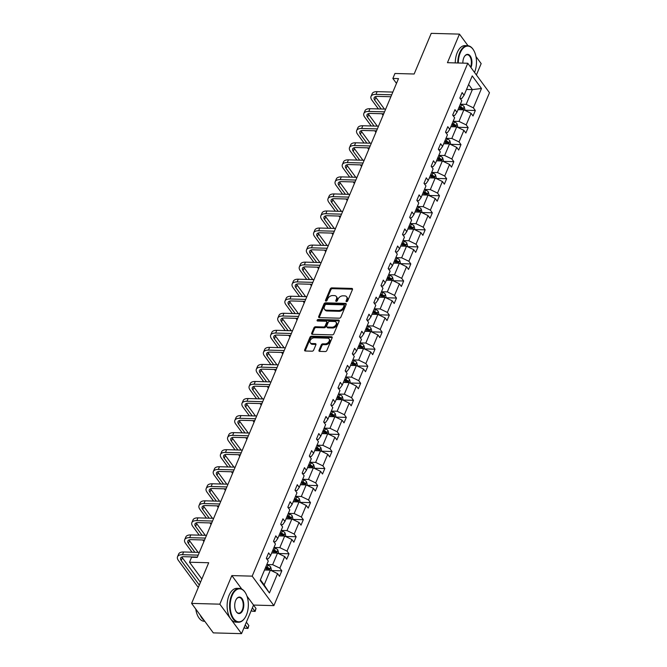 <?xml version="1.0" encoding="UTF-8"?>
<svg xmlns="http://www.w3.org/2000/svg" width="667" height="667" viewBox="0 0 667 667"><rect width="100%" height="100%" fill="white"/><g stroke="black" fill="none" stroke-linecap="round" stroke-linejoin="round"><path stroke-width="1" d="M346.582 301.651A0.925 0.634 -36.4 0 0 347.674 300.917L352.468 289.52A1.326 0.909 -36.4 0 0 352.426 288.703A1.326 0.909 -36.4 0 0 351.809 288.419L331.858 287.877A1.326 0.909 -36.4 0 0 330.298 288.919L325.504 300.317A0.925 0.634 -36.4 0 0 327.055 300.358L327.68 298.883A4.252 2.901 -36.4 0 1 332.666 295.548L334.334 295.589A4.252 2.901 -36.4 0 1 336.31 296.507A4.252 2.901 -36.4 0 1 336.435 299.116L335.809 300.592A0.925 0.634 -36.4 0 0 337.369 300.634L337.986 299.158A4.252 2.901 -36.4 0 1 342.971 295.823L344.639 295.873A4.252 2.901 -36.4 0 1 346.615 296.782A4.252 2.901 -36.4 0 1 346.74 299.4L346.123 300.875A0.925 0.634 -36.4 0 0 346.582 301.651M468.009 45.723L459.463 34.117L431.232 33.35L414.149 74.004L394.947 73.487L392.855 78.456L396.49 83.392M476.396 74.954L481.165 63.598L475.955 56.52M241.762 589.053L231.849 575.588L219.835 604.169L241.537 633.65L213.315 632.883L191.604 603.402L208.696 562.748L189.503 562.223L201.859 579.014M219.835 604.169L191.604 603.402M319.018 350.292A1.326 0.909 -36.4 0 0 319.051 351.109A1.326 0.909 -36.4 0 0 319.668 351.392L325.271 351.551A1.326 0.909 -36.4 0 0 326.83 350.508L332.149 337.844A1.326 0.909 -36.4 0 0 332.108 337.027A1.326 0.909 -36.4 0 0 331.491 336.743L311.539 336.201A1.326 0.909 -36.4 0 0 309.98 337.244L304.661 349.9A1.326 0.909 -36.4 0 0 304.702 350.717A1.326 0.909 -36.4 0 0 305.319 351L312.081 351.192A1.326 0.909 -36.4 0 0 313.64 350.142L315.916 344.731A1.326 0.909 -36.4 0 0 315.875 343.914A1.326 0.909 -36.4 0 0 315.258 343.622L311.906 343.53A3.552 2.426 -36.4 0 1 310.255 342.771A3.552 2.426 -36.4 0 1 310.764 339.578A3.552 2.426 -36.4 0 1 314.315 337.794L327.455 338.152A3.552 2.426 -36.4 0 1 329.106 338.919A3.552 2.426 -36.4 0 1 328.598 342.104A3.552 2.426 -36.4 0 1 325.037 343.889L322.853 343.83A1.326 0.909 -36.4 0 0 321.294 344.872L319.018 350.292L319.601 351.092A1.326 0.909 -36.4 0 0 319.518 351.384M189.503 562.223L191.596 557.253L197.24 557.404L398.507 78.606L392.855 78.456M231.849 575.588L252.176 576.146L467.775 63.248L489.478 92.73L273.879 605.628L252.176 576.146M459.463 34.117L447.449 62.698L467.775 63.248M339.295 318.184A1.326 0.909 -36.4 0 0 340.854 317.142L346.173 304.486A1.326 0.909 -36.4 0 0 346.131 303.668A1.326 0.909 -36.4 0 0 345.514 303.385L325.563 302.835A1.326 0.909 -36.4 0 0 324.004 303.877L318.684 316.542A1.326 0.909 -36.4 0 0 318.726 317.359A1.326 0.909 -36.4 0 0 319.343 317.642L339.295 318.184M339.161 321.169L333.842 333.825A1.326 0.909 -36.4 0 1 332.283 334.867L312.331 334.325A1.326 0.909 -36.4 0 1 311.714 334.034A1.326 0.909 -36.4 0 1 311.672 333.217L313.949 327.805A1.326 0.909 -36.4 0 1 315.508 326.763L323.603 326.98A1.326 0.909 -36.4 0 0 325.163 325.938L326.672 322.344A1.326 0.909 -36.4 0 0 326.63 321.527A1.326 0.909 -36.4 0 0 326.013 321.244L317.592 321.01A0.925 0.634 -36.4 0 1 318.217 319.51L338.502 320.06A1.326 0.909 -36.4 0 1 339.119 320.343A1.326 0.909 -36.4 0 1 339.161 321.169M260.163 580.382L268.292 561.039L266.325 558.371L268.626 552.901L270.594 555.569L275.463 543.989L273.495 541.321L275.796 535.851L277.755 538.527L282.625 526.938L280.665 524.27L282.958 518.809L284.926 521.477L289.795 509.888L287.827 507.22L290.128 501.759L292.088 504.427L296.965 492.838L294.997 490.17L297.29 484.709L299.258 487.377L304.127 475.796L302.159 473.12L304.46 467.659L306.428 470.327L311.297 458.746L309.33 456.078L311.622 450.609L313.59 453.277L318.459 441.696L316.5 439.028L318.793 433.558L320.76 436.226L325.629 424.646L323.662 421.978L325.963 416.508L327.922 419.184L332.791 407.595L330.832 404.927L333.125 399.466L335.092 402.134L339.962 390.545L337.994 387.877L340.295 382.416L342.263 385.084L347.132 373.495L345.164 370.827L347.457 365.366L349.425 368.034L354.294 356.445L352.326 353.777L354.627 348.316L356.595 350.984L361.464 339.403L359.496 336.727L361.797 331.266L363.757 333.934L368.626 322.353L366.667 319.685L368.959 314.215L370.927 316.883L375.796 305.303L373.828 302.635L376.13 297.165L378.089 299.833L382.958 288.252L380.999 285.584L383.292 280.115L385.259 282.791L390.128 271.202L388.161 268.534L390.462 263.073L392.429 265.741L397.299 254.152L395.331 251.484L397.624 246.023L399.591 248.691L404.46 237.102L402.501 234.434L404.794 228.973L406.762 231.641L411.631 220.06L409.663 217.384L411.964 211.923L413.924 214.591L418.793 203.01L416.833 200.342L419.126 194.872L421.094 197.54L425.963 185.96L423.995 183.292L426.296 177.822L428.256 180.49L433.133 168.909L431.165 166.241L433.458 160.772L435.426 163.448L440.295 151.859L438.327 149.191L440.629 143.73L442.596 146.398L447.465 134.809L445.498 132.141L447.799 126.68L449.758 129.348L454.627 117.759L452.668 115.091L454.961 109.63L456.928 112.298L461.797 100.709L459.83 98.041L462.131 92.58L464.09 95.248L472.228 75.905L481.491 88.494L473.362 107.837L475.329 110.505L473.028 115.975L471.069 113.298L466.191 124.887L468.159 127.555L465.866 133.016L463.898 130.348L459.029 141.938L460.997 144.606L458.696 150.067L456.728 147.399L451.859 158.988L453.827 161.656L451.526 167.117L449.566 164.449L444.697 176.03L446.657 178.706L444.364 184.167L442.396 181.499L437.527 193.08L439.495 195.748L437.193 201.217L435.234 198.549L430.365 210.13L432.324 212.798L430.032 218.267L428.064 215.599L423.195 227.18L425.162 229.848L422.861 235.318L420.894 232.641L416.025 244.23L417.992 246.898L415.699 252.359L413.732 249.691L408.863 261.281L410.822 263.949L408.529 269.41L406.562 266.742L401.692 278.331L403.66 280.999L401.359 286.46L399.4 283.792L394.53 295.381L396.49 298.049L394.197 303.51L392.229 300.842L387.36 312.423L389.328 315.099L387.027 320.56L385.067 317.892L380.19 329.473L382.158 332.141L379.865 337.61L377.897 334.942L373.028 346.523L374.996 349.191L372.695 354.661L370.727 351.993L365.858 363.573L367.825 366.241L365.524 371.711L363.565 369.034L358.696 380.624L360.655 383.292L358.362 388.753L356.395 386.085L351.526 397.674L353.493 400.342L351.192 405.803L349.233 403.135L344.364 414.724L346.323 417.392L344.03 422.853L342.063 420.185L337.194 431.766L339.161 434.442L336.86 439.903L334.892 437.235L330.023 448.816L331.991 451.484L329.698 456.953L327.73 454.285L322.861 465.866L324.821 468.534L322.528 474.004L320.56 471.336L315.691 482.916L317.659 485.584L315.358 491.054L313.398 488.377L308.529 499.967L310.488 502.635L308.196 508.096L306.228 505.428L301.359 517.017L303.327 519.685L301.025 525.146L299.066 522.478L294.189 534.067L296.156 536.735L293.864 542.196L291.896 539.528L287.027 551.117L288.994 553.785L286.693 559.246L284.726 556.578L279.857 568.159L281.824 570.835L279.523 576.296L277.564 573.628L269.426 592.971L260.163 580.382M271.694 552.943L277.522 553.101L272.653 564.691L266.825 564.532M272.653 564.691L279.857 568.159M277.522 553.101L284.726 556.578M266.608 558.746L268.309 558.788L270.594 555.569M278.864 535.893L284.692 536.051L279.823 547.64L273.995 547.482M279.823 547.64L287.027 551.117M284.692 536.051L291.896 539.528M273.77 541.696L275.479 541.737L277.755 538.527M286.026 518.843L291.854 519.001L286.985 530.59L281.157 530.432M286.985 530.59L294.189 534.067M291.854 519.001L299.066 522.478M280.94 524.646L282.65 524.696L284.926 521.477M293.197 501.792L299.024 501.951L294.155 513.54L288.327 513.382M294.155 513.54L301.359 517.017M299.024 501.951L306.228 505.428M288.102 507.595L289.812 507.645L292.088 504.427M300.367 484.751L306.186 484.909L301.317 496.49L295.498 496.331M301.317 496.49L308.529 499.967M306.186 484.909L313.398 488.377M295.273 490.545L296.982 490.595L299.258 487.377M307.529 467.7L313.357 467.859L308.488 479.44L302.66 479.281M308.488 479.44L315.691 482.916M313.357 467.859L320.56 471.336M302.443 473.495L304.144 473.545L306.428 470.327M314.699 450.65L320.527 450.809L315.649 462.389L309.83 462.231M315.649 462.389L322.861 465.866M320.527 450.809L327.73 454.285M309.605 456.453L311.314 456.495L313.59 453.277M321.861 433.6L327.689 433.758L322.82 445.339L316.992 445.181M322.82 445.339L330.023 448.816M327.689 433.758L334.892 437.235M316.775 439.403L318.476 439.445L320.76 436.226M329.031 416.55L334.859 416.708L329.99 428.297L324.162 428.139M329.99 428.297L337.194 431.766M334.859 416.708L342.063 420.185M323.937 422.353L325.646 422.394L327.922 419.184M336.201 399.5L342.021 399.658L337.152 411.247L331.324 411.089M337.152 411.247L344.364 414.724M342.021 399.658L349.233 403.135M331.107 405.303L332.816 405.353L335.092 402.134M343.363 382.449L349.191 382.608L344.322 394.197L338.494 394.039M344.322 394.197L351.526 397.674M349.191 382.608L356.395 386.085M338.269 388.252L339.978 388.302L342.263 385.084M350.534 365.408L356.353 365.566L351.484 377.147L345.664 376.988M351.484 377.147L358.696 380.624M356.353 365.566L363.565 369.034M345.439 371.202L347.148 371.252L349.425 368.034M357.695 348.357L363.523 348.516L358.654 360.097L352.826 359.938M358.654 360.097L365.858 363.573M363.523 348.516L370.727 351.993M352.61 354.152L354.31 354.202L356.595 350.984M364.866 331.307L370.694 331.466L365.824 343.046L359.997 342.888M365.824 343.046L373.028 346.523M370.694 331.466L377.897 334.942M359.771 337.11L361.481 337.152L363.757 333.934M372.028 314.257L377.856 314.415L372.986 325.996L367.158 325.838M372.986 325.996L380.19 329.473M377.856 314.415L385.067 317.892M366.942 320.06L368.651 320.102L370.927 316.883M379.198 297.207L385.026 297.365L380.157 308.954L374.329 308.796M380.157 308.954L387.36 312.423M385.026 297.365L392.229 300.842M374.104 303.01L375.813 303.051L378.089 299.833M386.368 280.157L392.188 280.315L387.319 291.904L381.499 291.746M387.319 291.904L394.53 295.381M392.188 280.315L399.4 283.792M381.274 285.96L382.983 286.001L385.259 282.791M393.53 263.106L399.358 263.265L394.489 274.854L388.661 274.696M394.489 274.854L401.692 278.331M399.358 263.265L406.562 266.742M388.444 268.909L390.145 268.959L392.429 265.741M400.7 246.056L406.528 246.215L401.651 257.804L395.831 257.645M401.651 257.804L408.863 261.281M406.528 246.215L413.732 249.691M395.606 251.859L397.315 251.909L399.591 248.691M407.862 229.014L413.69 229.173L408.821 240.754L402.993 240.595M408.821 240.754L416.025 244.23M413.69 229.173L420.894 232.641M402.776 234.809L404.477 234.859L406.762 231.641M415.032 211.964L420.86 212.123L415.991 223.703L410.163 223.545M415.991 223.703L423.195 227.18M420.86 212.123L428.064 215.599M409.938 217.759L411.647 217.809L413.924 214.591M422.203 194.914L428.022 195.072L423.153 206.653L417.325 206.495M423.153 206.653L430.365 210.13M428.022 195.072L435.234 198.549M417.108 200.717L418.818 200.759L421.094 197.54M429.365 177.864L435.192 178.022L430.323 189.603L424.495 189.445M430.323 189.603L437.527 193.08M435.192 178.022L442.396 181.499M424.27 183.667L425.98 183.708L428.256 180.49M436.535 160.814L442.354 160.972L437.485 172.561L431.666 172.403M437.485 172.561L444.697 176.03M442.354 160.972L449.566 164.449M431.441 166.617L433.15 166.658L435.426 163.448M443.697 143.764L449.525 143.922L444.656 155.511L438.828 155.353M444.656 155.511L451.859 158.988M449.525 143.922L456.728 147.399M438.611 149.566L440.312 149.616L442.596 146.398M450.867 126.713L456.695 126.872L451.826 138.461L445.998 138.302M451.826 138.461L459.029 141.938M456.695 126.872L463.898 130.348M445.773 132.516L447.482 132.566L449.758 129.348M458.029 109.671L463.857 109.83L458.988 121.411L453.16 121.252M458.988 121.411L466.191 124.887M463.857 109.83L471.069 113.298M452.943 115.466L454.652 115.516L456.928 112.298M466.533 89.453L472.361 89.611L466.158 104.36L460.33 104.202M466.158 104.36L473.362 107.837M481.491 88.494L472.361 89.611L468.609 84.509M241.537 633.65L253.552 605.069L273.879 605.628M260.405 579.806L264.157 584.909L270.352 570.152L264.532 569.993M460.105 98.416L461.814 98.466L464.09 95.248M270.352 570.152L277.564 573.628M269.426 592.971L264.157 584.909M464.666 110.213L475.329 110.505M457.504 127.264L468.159 127.555M450.333 144.314L460.997 144.606M443.163 161.364L453.827 161.656M436.001 178.414L446.657 178.706M428.831 195.464L439.495 195.748M421.669 212.515L432.324 212.798M414.499 229.556L425.162 229.848M407.337 246.607L417.992 246.898M400.167 263.657L410.822 263.949M392.996 280.707L403.66 280.999M385.834 297.757L396.49 298.049M378.664 314.807L389.328 315.099M371.502 331.858L382.158 332.141M364.332 348.899L374.996 349.191M357.162 365.95L367.825 366.241M350 383L360.655 383.292M342.83 400.05L353.493 400.342M335.668 417.1L346.323 417.392M328.498 434.15L339.161 434.442M321.336 451.2L331.991 451.484M314.165 468.251L324.821 468.534M306.995 485.293L317.659 485.584M299.833 502.343L310.488 502.635M292.663 519.393L303.327 519.685M285.501 536.443L296.156 536.735M278.331 553.493L288.994 553.785M271.161 570.543L281.824 570.835M253.552 605.069L246.973 596.131M346.723 301.642L347.332 300.2A4.252 2.901 -36.4 0 0 347.207 297.582L346.615 296.782M336.31 296.507L336.893 297.299A4.252 2.901 -36.4 0 1 337.018 299.917L336.41 301.359M352.543 289.228A1.326 0.909 -36.4 0 0 352.393 289.211L332.441 288.669A1.326 0.909 -36.4 0 0 330.882 289.711L326.105 301.075M346.256 304.194A1.326 0.909 -36.4 0 0 346.106 304.177L326.155 303.635A1.326 0.909 -36.4 0 0 324.596 304.677L319.268 317.334A1.326 0.909 -36.4 0 0 319.193 317.625M344.122 305.619A0.925 0.634 -36.4 0 0 343.663 304.852L326.155 304.377A0.925 0.634 -36.4 0 0 325.062 305.102L324.412 306.662A4.252 2.901 -36.4 0 0 324.529 309.271A4.252 2.901 -36.4 0 0 326.513 310.188L338.486 310.514A4.252 2.901 -36.4 0 0 343.472 307.179L344.122 305.619L344.714 306.42A0.925 0.634 -36.4 0 0 344.689 305.845L344.097 305.052M324.529 309.271L325.121 310.072A4.252 2.901 -36.4 0 0 327.097 310.98L326.513 310.188M344.714 306.42L344.055 307.971A4.252 2.901 -36.4 0 1 339.069 311.314L327.097 310.98M326.63 321.527L327.222 322.319A1.326 0.909 -36.4 0 1 327.255 323.145L325.746 326.738A1.326 0.909 -36.4 0 1 324.187 327.78L316.1 327.555A1.326 0.909 -36.4 0 0 314.541 328.598L312.256 334.017A1.326 0.909 -36.4 0 0 312.181 334.309M339.245 320.877A1.326 0.909 -36.4 0 0 339.094 320.86L318.809 320.31A0.925 0.634 -36.4 0 0 317.725 321.019M331.999 327.205A3.552 2.426 -36.4 0 0 335.551 325.421A3.552 2.426 -36.4 0 0 336.06 322.236A3.552 2.426 -36.4 0 0 334.409 321.469L329.781 321.344A1.326 0.909 -36.4 0 0 328.222 322.386L326.713 325.98A1.326 0.909 -36.4 0 0 326.755 326.797A1.326 0.909 -36.4 0 0 327.372 327.08L331.999 327.205L332.583 328.006A3.552 2.426 -36.4 0 0 336.143 326.221A3.552 2.426 -36.4 0 0 336.652 323.028L336.06 322.236M326.755 326.797L327.339 327.597A1.326 0.909 -36.4 0 0 327.956 327.881L327.372 327.08M332.583 328.006L327.956 327.881M329.106 338.919L329.69 339.711A3.552 2.426 -36.4 0 1 329.181 342.905A3.552 2.426 -36.4 0 1 325.629 344.689L323.437 344.631A1.326 0.909 -36.4 0 0 321.878 345.673L319.601 351.092M310.255 342.771L310.839 343.563A3.552 2.426 -36.4 0 0 312.49 344.33L311.906 343.53M316 344.439A1.326 0.909 -36.4 0 0 315.841 344.422L312.49 344.33M332.233 337.552A1.326 0.909 -36.4 0 0 332.083 337.544L312.131 336.993A1.326 0.909 -36.4 0 0 310.572 338.036L305.244 350.7A1.326 0.909 -36.4 0 0 305.169 350.992M464.54 110.155L464.882 109.338L464.165 106.653A3.585 1.726 -157.2 0 0 461.547 104.886L460.238 104.411M458.821 107.796L460.122 108.279A3.585 1.726 22.8 0 1 462.164 109.438L462.715 108.129A3.585 1.726 -157.2 0 0 460.672 106.962L459.371 106.487M459.038 107.27L460.505 107.812A1.826 0.884 22.8 0 1 461.089 108.079L462.715 108.129M378.389 108.929L371.911 100.125A10.147 4.886 22.8 0 1 371.019 96.423L372.169 93.688A10.147 4.886 22.8 0 1 377.122 91.646L392.846 92.071M371.019 96.423A10.147 4.886 22.8 0 1 375.98 94.38L391.696 94.806M390.887 96.74L377.447 96.373A6.762 3.26 -157.2 0 0 374.137 97.732A6.762 3.26 -157.2 0 0 374.729 100.2L381.207 109.004M375.396 96.657A6.762 3.26 -157.2 0 0 375.88 97.465L384.434 109.088M383.083 115.299L381.933 113.74M474.512 72.403A16.508 9.08 91.6 0 0 474.554 72.319A16.508 9.08 91.6 0 0 473.72 50.35A16.508 9.08 91.6 0 0 460.238 52.876A16.508 9.08 91.6 0 0 458.304 62.99M457.745 62.981A16.908 9.305 -88.4 0 1 459.721 52.626A16.908 9.305 -88.4 0 1 467.517 45.681A16.908 9.305 -88.4 0 1 473.537 50.042A16.908 9.305 -88.4 0 1 473.628 50.2M462.856 63.115A8.254 4.544 -88.4 0 1 463.815 57.737A8.254 4.544 -88.4 0 1 464.574 56.311A8.254 4.544 -88.4 0 1 470.602 56.553A8.254 4.544 -88.4 0 1 470.977 67.459A8.254 4.544 -88.4 0 1 470.935 67.542M455.261 62.906A16.908 9.305 -88.4 0 1 457.245 52.56A16.908 9.305 -88.4 0 1 465.032 45.614L467.517 45.681M470.543 67.008A7.846 4.319 91.6 0 0 470.96 58.971A7.846 4.319 91.6 0 0 467.275 54.744A7.846 4.319 91.6 0 0 464.474 56.462M246.415 615.049A16.508 9.08 91.6 0 0 245.573 593.08A16.508 9.08 91.6 0 0 232.099 595.606A16.508 9.08 91.6 0 0 232.841 617.417A16.508 9.08 91.6 0 0 244.897 617.9A16.508 9.08 91.6 0 0 246.415 615.049M244.797 618.042A16.908 9.305 -88.4 0 1 244.697 618.201A16.908 9.305 -88.4 0 1 238.452 622.219A16.908 9.305 -88.4 0 1 230.44 612.865A16.908 9.305 -88.4 0 1 231.582 595.356A16.908 9.305 -88.4 0 1 239.378 588.411A16.908 9.305 -88.4 0 1 245.389 592.771A16.908 9.305 -88.4 0 1 245.481 592.93M242.83 610.188A8.254 4.544 -88.4 0 1 236.093 611.447A8.254 4.544 -88.4 0 1 235.676 600.467A8.254 4.544 -88.4 0 1 236.435 599.041A8.254 4.544 -88.4 0 1 242.463 599.274A8.254 4.544 -88.4 0 1 242.83 610.188M236.001 611.289A7.846 4.319 91.6 0 0 238.703 613.156A7.846 4.319 91.6 0 0 242.321 609.938A7.846 4.319 91.6 0 0 242.846 601.809A7.846 4.319 91.6 0 0 239.128 597.474A7.846 4.319 91.6 0 0 236.335 599.191M238.452 622.219L235.968 622.153A16.908 9.305 -88.4 0 1 227.964 612.798A16.908 9.305 -88.4 0 1 229.098 595.289A16.908 9.305 -88.4 0 1 236.893 588.344L239.378 588.411M204.019 620.26A16.908 9.305 -88.4 0 1 200.175 615.032M204.786 621.302L204.352 621.294A16.908 9.305 -88.4 0 1 195.781 609.071M457.37 127.205L457.712 126.388L456.995 123.695A3.585 1.726 -157.2 0 0 454.377 121.936L453.076 121.461M451.651 124.846L452.951 125.321A3.585 1.726 22.8 0 1 454.994 126.488L455.544 125.171A3.585 1.726 -157.2 0 0 453.502 124.012L452.201 123.537M451.876 124.32L453.335 124.854A1.826 0.884 22.8 0 1 453.919 125.129L455.544 125.171M450.2 144.255L450.55 143.438L449.833 140.745A3.585 1.726 -157.2 0 0 447.215 138.986L445.906 138.511M444.48 141.896L445.789 142.371A3.585 1.726 22.8 0 1 447.832 143.538L448.382 142.221A3.585 1.726 -157.2 0 0 446.34 141.062L445.039 140.587M444.706 141.371L446.173 141.904A1.826 0.884 22.8 0 1 446.757 142.179L448.382 142.221M371.219 125.971L364.741 117.175A10.147 4.886 22.8 0 1 363.857 113.473L365.007 110.739A10.147 4.886 22.8 0 1 369.96 108.696L385.676 109.121M363.857 113.473A10.147 4.886 22.8 0 1 368.809 111.431L384.525 111.856M383.717 113.79L370.277 113.423A6.762 3.26 -157.2 0 0 366.975 114.782A6.762 3.26 -157.2 0 0 367.567 117.25L374.045 126.055M368.234 113.707A6.762 3.26 -157.2 0 0 368.709 114.516L377.272 126.138M375.913 132.349L374.762 130.79M364.057 143.021L357.57 134.225A10.147 4.886 22.8 0 1 356.687 130.524L357.837 127.789A10.147 4.886 22.8 0 1 362.79 125.746L378.514 126.171M356.687 130.524A10.147 4.886 22.8 0 1 361.647 128.481L377.364 128.906M376.547 130.832L363.106 130.474A6.762 3.26 -157.2 0 0 359.805 131.833A6.762 3.26 -157.2 0 0 360.397 134.3L366.875 143.097M361.064 130.749A6.762 3.26 -157.2 0 0 361.547 131.566L370.102 143.188M368.751 149.4L367.592 147.832M443.038 161.297L443.38 160.48L442.663 157.796A3.585 1.726 -157.2 0 0 440.045 156.036L438.744 155.561M437.319 158.946L438.619 159.421A3.585 1.726 22.8 0 1 440.662 160.58L441.212 159.271A3.585 1.726 -157.2 0 0 439.169 158.112L437.869 157.637M437.535 158.421L439.003 158.954A1.826 0.884 22.8 0 1 439.586 159.23L441.212 159.271M356.887 160.072L350.408 151.276A10.147 4.886 22.8 0 1 349.525 147.574L350.675 144.839A10.147 4.886 22.8 0 1 355.628 142.796L371.344 143.222M349.525 147.574A10.147 4.886 22.8 0 1 354.477 145.523L370.193 145.956M369.385 147.882L355.945 147.515A6.762 3.26 -157.2 0 0 352.643 148.883A6.762 3.26 -157.2 0 0 353.227 151.351L359.713 160.147M353.894 147.799A6.762 3.26 -157.2 0 0 354.377 148.616L362.931 160.238M361.581 166.45L360.43 164.882M435.868 178.347L436.21 177.53L435.501 174.846A3.585 1.726 -157.2 0 0 432.875 173.087L431.574 172.611M430.148 175.996L431.457 176.472A3.585 1.726 22.8 0 1 433.492 177.63L434.05 176.321A3.585 1.726 -157.2 0 0 432.008 175.163L430.699 174.687M430.373 175.471L431.841 176.005A1.826 0.884 22.8 0 1 432.424 176.28L434.05 176.321M349.716 177.122L343.238 168.317A10.147 4.886 22.8 0 1 342.354 164.616L343.505 161.889A10.147 4.886 22.8 0 1 348.457 159.847L364.174 160.272M342.354 164.616A10.147 4.886 22.8 0 1 347.307 162.573L363.031 163.006M362.214 164.932L348.774 164.566A6.762 3.26 -157.2 0 0 345.473 165.933A6.762 3.26 -157.2 0 0 346.065 168.401L352.543 177.197M346.732 164.849A6.762 3.26 -157.2 0 0 347.215 165.666L355.769 177.289M354.41 183.5L353.26 181.933M428.706 195.398L429.048 194.581L428.331 191.896A3.585 1.726 -157.2 0 0 425.713 190.137L424.412 189.653M422.986 193.046L424.287 193.522A3.585 1.726 22.8 0 1 426.33 194.681L426.88 193.372A3.585 1.726 -157.2 0 0 424.837 192.213L423.537 191.729M423.203 192.521L424.671 193.055A1.826 0.884 22.8 0 1 425.254 193.33L426.88 193.372M342.555 194.172L336.076 185.368A10.147 4.886 22.8 0 1 335.193 181.666L336.335 178.939A10.147 4.886 22.8 0 1 341.296 176.888L357.012 177.322M335.193 181.666A10.147 4.886 22.8 0 1 340.145 179.623L355.861 180.057M355.052 181.983L341.612 181.616A6.762 3.26 -157.2 0 0 338.311 182.983A6.762 3.26 -157.2 0 0 338.894 185.443L345.373 194.247M339.561 181.899A6.762 3.26 -157.2 0 0 340.045 182.716L348.599 194.339M347.249 200.55L346.098 198.983M421.536 212.448L421.877 211.631L421.169 208.946A3.585 1.726 -157.2 0 0 418.543 207.179L417.242 206.703M415.816 210.097L417.117 210.572A3.585 1.726 22.8 0 1 419.159 211.731L419.71 210.422A3.585 1.726 -157.2 0 0 417.675 209.255L416.366 208.779M416.041 209.563L417.5 210.105A1.826 0.884 22.8 0 1 418.092 210.372L419.71 210.422M335.384 211.222L328.906 202.418A10.147 4.886 22.8 0 1 328.022 198.716L329.173 195.99A10.147 4.886 22.8 0 1 334.125 193.939L349.841 194.372M328.022 198.716A10.147 4.886 22.8 0 1 332.975 196.673L348.691 197.099M347.882 199.033L334.442 198.666A6.762 3.26 -157.2 0 0 331.14 200.025A6.762 3.26 -157.2 0 0 331.732 202.493L338.211 211.297M332.399 198.949A6.762 3.26 -157.2 0 0 332.875 199.766L341.437 211.381M340.078 217.592L338.928 216.033M414.365 229.498L414.716 228.681L413.999 225.996A3.585 1.726 -157.2 0 0 411.381 224.229L410.072 223.753M408.654 227.139L409.955 227.622A3.585 1.726 22.8 0 1 411.998 228.781L412.548 227.472A3.585 1.726 -157.2 0 0 410.505 226.305L409.204 225.83M408.871 226.613L410.338 227.155A1.826 0.884 22.8 0 1 410.922 227.422L412.548 227.472M328.222 228.272L321.744 219.468A10.147 4.886 22.8 0 1 320.852 215.766L322.003 213.031A10.147 4.886 22.8 0 1 326.955 210.989L342.68 211.422M320.852 215.766A10.147 4.886 22.8 0 1 325.813 213.723L341.529 214.149M340.72 216.083L327.28 215.716A6.762 3.26 -157.2 0 0 323.97 217.075A6.762 3.26 -157.2 0 0 324.562 219.543L331.04 228.347M325.229 216A6.762 3.26 -157.2 0 0 325.713 216.817L334.267 228.431M332.916 234.642L331.766 233.083M407.203 246.548L407.545 245.731L406.828 243.046A3.585 1.726 -157.2 0 0 404.21 241.279L402.91 240.804M401.484 244.189L402.785 244.664A3.585 1.726 22.8 0 1 404.827 245.831L405.378 244.514A3.585 1.726 -157.2 0 0 403.335 243.355L402.034 242.88M401.709 243.663L403.168 244.197A1.826 0.884 22.8 0 1 403.752 244.472L405.378 244.514M321.052 245.314L314.574 236.518A10.147 4.886 22.8 0 1 313.69 232.816L314.841 230.082A10.147 4.886 22.8 0 1 319.793 228.039L335.509 228.464M313.69 232.816A10.147 4.886 22.8 0 1 318.643 230.774L334.359 231.199M333.55 233.133L320.11 232.766A6.762 3.26 -157.2 0 0 316.808 234.125A6.762 3.26 -157.2 0 0 317.4 236.593L323.879 245.398M318.059 233.05A6.762 3.26 -157.2 0 0 318.543 233.859L327.097 245.481M325.746 251.692L324.596 250.133M400.033 263.598L400.383 262.781L399.666 260.088A3.585 1.726 -157.2 0 0 397.04 258.329L395.739 257.854M394.314 261.239L395.623 261.714A3.585 1.726 22.8 0 1 397.665 262.881L398.216 261.564A3.585 1.726 -157.2 0 0 396.173 260.405L394.864 259.93M394.539 260.714L396.006 261.247A1.826 0.884 22.8 0 1 396.59 261.522L398.216 261.564M392.871 280.64L393.213 279.823L392.496 277.138A3.585 1.726 -157.2 0 0 389.878 275.379L388.578 274.904M387.152 278.289L388.452 278.764A3.585 1.726 22.8 0 1 390.495 279.923L391.045 278.614A3.585 1.726 -157.2 0 0 389.003 277.455L387.702 276.98M387.369 277.764L388.836 278.297A1.826 0.884 22.8 0 1 389.42 278.573L391.045 278.614M385.701 297.69L386.043 296.873L385.334 294.189A3.585 1.726 -157.2 0 0 382.708 292.429L381.407 291.954M379.982 295.339L381.291 295.815A3.585 1.726 22.8 0 1 383.325 296.973L383.884 295.664A3.585 1.726 -157.2 0 0 381.841 294.506L380.532 294.03M380.207 294.814L381.674 295.348A1.826 0.884 22.8 0 1 382.258 295.623L383.884 295.664M378.539 314.741L378.881 313.924L378.164 311.239A3.585 1.726 -157.2 0 0 375.546 309.48L374.237 308.996M372.82 312.389L374.12 312.865A3.585 1.726 22.8 0 1 376.163 314.024L376.713 312.715A3.585 1.726 -157.2 0 0 374.671 311.556L373.37 311.08M373.036 311.864L374.504 312.398A1.826 0.884 22.8 0 1 375.087 312.673L376.713 312.715M371.369 331.791L371.711 330.974L371.002 328.289A3.585 1.726 -157.2 0 0 368.376 326.522L367.075 326.046M365.649 329.44L366.95 329.915A3.585 1.726 22.8 0 1 368.993 331.074L369.543 329.765A3.585 1.726 -157.2 0 0 367.5 328.606L366.2 328.122M365.875 328.914L367.334 329.448A1.826 0.884 22.8 0 1 367.917 329.715L369.543 329.765M364.199 348.841L364.549 348.024L363.832 345.339A3.585 1.726 -157.2 0 0 361.214 343.572L359.905 343.096M358.479 346.49L359.788 346.965A3.585 1.726 22.8 0 1 361.831 348.124L362.381 346.815A3.585 1.726 -157.2 0 0 360.338 345.648L359.038 345.173M358.704 345.956L360.172 346.498A1.826 0.884 22.8 0 1 360.755 346.765L362.381 346.815M357.037 365.891L357.379 365.074L356.662 362.389A3.585 1.726 -157.2 0 0 354.044 360.622L352.743 360.147M351.317 363.532L352.618 364.015A3.585 1.726 22.8 0 1 354.661 365.174L355.211 363.865A3.585 1.726 -157.2 0 0 353.168 362.698L351.868 362.223M351.534 363.006L353.001 363.548A1.826 0.884 22.8 0 1 353.585 363.815L355.211 363.865M349.867 382.941L350.208 382.124L349.5 379.431A3.585 1.726 -157.2 0 0 346.873 377.672L345.573 377.197M344.147 380.582L345.456 381.057A3.585 1.726 22.8 0 1 347.49 382.224L348.049 380.907A3.585 1.726 -157.2 0 0 346.006 379.748L344.697 379.273M344.372 380.057L345.839 380.59A1.826 0.884 22.8 0 1 346.423 380.865L348.049 380.907M342.705 399.992L343.046 399.174L342.329 396.481A3.585 1.726 -157.2 0 0 339.711 394.722L338.411 394.247M336.985 397.632L338.286 398.107A3.585 1.726 22.8 0 1 340.328 399.275L340.879 397.957A3.585 1.726 -157.2 0 0 338.836 396.798L337.535 396.323M337.202 397.107L338.669 397.64A1.826 0.884 22.8 0 1 339.253 397.916L340.879 397.957M335.534 417.033L335.876 416.216L335.168 413.532A3.585 1.726 -157.2 0 0 332.541 411.772L331.241 411.297M329.815 414.682L331.115 415.157A3.585 1.726 22.8 0 1 333.158 416.316L333.708 415.007A3.585 1.726 -157.2 0 0 331.674 413.848L330.365 413.373M330.04 414.157L331.499 414.691A1.826 0.884 22.8 0 1 332.091 414.966L333.708 415.007M313.882 262.364L307.404 253.568A10.147 4.886 22.8 0 1 306.52 249.867L307.67 247.132A10.147 4.886 22.8 0 1 312.623 245.089L328.339 245.514M306.52 249.867A10.147 4.886 22.8 0 1 311.472 247.824L327.197 248.249M326.38 250.175L312.94 249.817A6.762 3.26 -157.2 0 0 309.638 251.176A6.762 3.26 -157.2 0 0 310.23 253.643L316.708 262.448M310.897 250.1A6.762 3.26 -157.2 0 0 311.381 250.909L319.935 262.531M318.576 268.743L317.425 267.175M306.72 279.415L300.242 270.619A10.147 4.886 22.8 0 1 299.358 266.917L300.5 264.182A10.147 4.886 22.8 0 1 305.461 262.139L321.177 262.565M299.358 266.917A10.147 4.886 22.8 0 1 304.31 264.874L320.027 265.299M319.218 267.225L305.778 266.858A6.762 3.26 -157.2 0 0 302.476 268.226A6.762 3.26 -157.2 0 0 303.06 270.694L309.546 279.49M303.727 267.142A6.762 3.26 -157.2 0 0 304.21 267.959L312.765 279.581M311.414 285.793L310.263 284.225M299.55 296.465L293.071 287.66A10.147 4.886 22.8 0 1 292.188 283.967L293.338 281.232A10.147 4.886 22.8 0 1 298.291 279.19L314.007 279.615M292.188 283.967A10.147 4.886 22.8 0 1 297.14 281.916L312.865 282.349M312.048 284.275L298.608 283.909A6.762 3.26 -157.2 0 0 295.306 285.276A6.762 3.26 -157.2 0 0 295.898 287.744L302.376 296.54M296.565 284.192A6.762 3.26 -157.2 0 0 297.048 285.009L305.603 296.632M304.244 302.843L303.093 301.276M292.388 313.515L285.91 304.711A10.147 4.886 22.8 0 1 285.026 301.009L286.168 298.282A10.147 4.886 22.8 0 1 291.12 296.24L306.845 296.665M285.026 301.009A10.147 4.886 22.8 0 1 289.978 298.966L305.694 299.4M304.886 301.326L291.446 300.959A6.762 3.26 -157.2 0 0 288.136 302.326A6.762 3.26 -157.2 0 0 288.728 304.794L295.206 313.59M289.395 301.242A6.762 3.26 -157.2 0 0 289.878 302.059L298.432 313.682M297.082 319.893L295.931 318.326M285.218 330.565L278.739 321.761A10.147 4.886 22.8 0 1 277.856 318.059L279.006 315.333A10.147 4.886 22.8 0 1 283.959 313.282L299.675 313.715M277.856 318.059A10.147 4.886 22.8 0 1 282.808 316.016L298.524 316.441M297.715 318.376L284.275 318.009A6.762 3.26 -157.2 0 0 280.974 319.368A6.762 3.26 -157.2 0 0 281.566 321.836L288.044 330.64M282.233 318.292A6.762 3.26 -157.2 0 0 282.708 319.109L291.271 330.732M289.912 336.935L288.761 335.376M278.056 347.615L271.569 338.811A10.147 4.886 22.8 0 1 270.685 335.109L271.836 332.374A10.147 4.886 22.8 0 1 276.788 330.332L292.513 330.765M270.685 335.109A10.147 4.886 22.8 0 1 275.646 333.066L291.362 333.492M290.554 335.426L277.105 335.059A6.762 3.26 -157.2 0 0 273.803 336.418A6.762 3.26 -157.2 0 0 274.395 338.886L280.874 347.69M275.062 335.343A6.762 3.26 -157.2 0 0 275.546 336.16L284.1 347.774M282.75 353.985L281.591 352.426M270.885 364.666L264.407 355.861A10.147 4.886 22.8 0 1 263.523 352.159L264.674 349.425A10.147 4.886 22.8 0 1 269.626 347.382L285.343 347.807M263.523 352.159A10.147 4.886 22.8 0 1 268.476 350.117L284.192 350.542M283.383 352.476L269.943 352.109A6.762 3.26 -157.2 0 0 266.642 353.468A6.762 3.26 -157.2 0 0 267.225 355.936L273.712 364.741M267.892 352.393A6.762 3.26 -157.2 0 0 268.376 353.202L276.93 364.824M275.579 371.035L274.429 369.476M263.715 381.707L257.237 372.911A10.147 4.886 22.8 0 1 256.353 369.21L257.504 366.475A10.147 4.886 22.8 0 1 262.456 364.432L278.172 364.857M256.353 369.21A10.147 4.886 22.8 0 1 261.306 367.167L277.03 367.592M276.213 369.526L262.773 369.159A6.762 3.26 -157.2 0 0 259.471 370.518A6.762 3.26 -157.2 0 0 260.063 372.986L266.542 381.791M260.73 369.443A6.762 3.26 -157.2 0 0 261.214 370.252L269.768 381.874M268.409 388.086L267.259 386.526M256.553 398.758L250.075 389.962A10.147 4.886 22.8 0 1 249.191 386.26L250.333 383.525A10.147 4.886 22.8 0 1 255.294 381.482L271.01 381.908M249.191 386.26A10.147 4.886 22.8 0 1 254.144 384.217L269.86 384.642M269.051 386.568L255.611 386.21A6.762 3.26 -157.2 0 0 252.309 387.569A6.762 3.26 -157.2 0 0 252.893 390.037L259.371 398.833M253.56 386.485A6.762 3.26 -157.2 0 0 254.044 387.302L262.598 398.924M261.247 405.136L260.097 403.568M249.383 415.808L242.905 407.012A10.147 4.886 22.8 0 1 242.021 403.31L243.172 400.575A10.147 4.886 22.8 0 1 248.124 398.532L263.84 398.958M242.021 403.31A10.147 4.886 22.8 0 1 246.973 401.259L262.69 401.692M261.881 403.618L248.441 403.252A6.762 3.26 -157.2 0 0 245.139 404.619A6.762 3.26 -157.2 0 0 245.731 407.087L252.209 415.883M246.398 403.535A6.762 3.26 -157.2 0 0 246.873 404.352L255.436 415.975M254.077 422.186L252.926 420.619M328.364 434.084L328.714 433.267L327.997 430.582A3.585 1.726 -157.2 0 0 325.379 428.823L324.07 428.347M322.653 431.732L323.954 432.208A3.585 1.726 22.8 0 1 325.996 433.367L326.547 432.058A3.585 1.726 -157.2 0 0 324.504 430.899L323.203 430.423M322.87 431.207L324.337 431.741A1.826 0.884 22.8 0 1 324.921 432.016L326.547 432.058M242.221 432.858L235.743 424.054A10.147 4.886 22.8 0 1 234.851 420.352L236.001 417.625A10.147 4.886 22.8 0 1 240.954 415.583L256.678 416.008M234.851 420.352A10.147 4.886 22.8 0 1 239.812 418.309L255.528 418.743M254.719 420.669L241.279 420.302A6.762 3.26 -157.2 0 0 237.969 421.669A6.762 3.26 -157.2 0 0 238.561 424.137L245.039 432.933M239.228 420.585A6.762 3.26 -157.2 0 0 239.711 421.402L248.266 433.025M246.915 439.236L245.764 437.669M321.202 451.134L321.544 450.317L320.827 447.632A3.585 1.726 -157.2 0 0 318.209 445.873L316.908 445.389M315.483 448.783L316.783 449.258A3.585 1.726 22.8 0 1 318.826 450.417L319.376 449.108A3.585 1.726 -157.2 0 0 317.334 447.949L316.033 447.465M315.708 448.257L317.167 448.791A1.826 0.884 22.8 0 1 317.75 449.066L319.376 449.108M235.051 449.908L228.573 441.104A10.147 4.886 22.8 0 1 227.689 437.402L228.839 434.676A10.147 4.886 22.8 0 1 233.792 432.625L249.508 433.058M227.689 437.402A10.147 4.886 22.8 0 1 232.641 435.359L248.357 435.793M247.549 437.719L234.109 437.352A6.762 3.26 -157.2 0 0 230.807 438.719A6.762 3.26 -157.2 0 0 231.399 441.179L237.877 449.983M232.058 437.635A6.762 3.26 -157.2 0 0 232.541 438.452L241.095 450.075M239.745 456.286L238.594 454.719M314.032 468.184L314.382 467.367L313.665 464.682A3.585 1.726 -157.2 0 0 311.047 462.915L309.738 462.439M308.312 465.833L309.621 466.308A3.585 1.726 22.8 0 1 311.664 467.467L312.214 466.158A3.585 1.726 -157.2 0 0 310.172 464.991L308.871 464.515M308.538 465.299L310.005 465.841A1.826 0.884 22.8 0 1 310.589 466.108L312.214 466.158M227.889 466.958L221.402 458.154A10.147 4.886 22.8 0 1 220.519 454.452L221.669 451.726A10.147 4.886 22.8 0 1 226.622 449.675L242.338 450.108M220.519 454.452A10.147 4.886 22.8 0 1 225.471 452.409L241.196 452.835M240.378 454.769L226.938 454.402A6.762 3.26 -157.2 0 0 223.637 455.761A6.762 3.26 -157.2 0 0 224.229 458.229L230.707 467.033M224.896 454.686A6.762 3.26 -157.2 0 0 225.379 455.503L233.934 467.117M232.575 473.328L231.424 471.769M306.87 485.234L307.212 484.417L306.495 481.732A3.585 1.726 -157.2 0 0 303.877 479.965L302.576 479.49M301.15 482.875L302.451 483.358A3.585 1.726 22.8 0 1 304.494 484.517L305.044 483.208A3.585 1.726 -157.2 0 0 303.001 482.041L301.701 481.566M301.367 482.349L302.835 482.891A1.826 0.884 22.8 0 1 303.418 483.158L305.044 483.208M220.719 484.009L214.24 475.204A10.147 4.886 22.8 0 1 213.357 471.502L214.499 468.768A10.147 4.886 22.8 0 1 219.46 466.725L235.176 467.158M213.357 471.502A10.147 4.886 22.8 0 1 218.309 469.46L234.025 469.885M233.217 471.819L219.777 471.452A6.762 3.26 -157.2 0 0 216.475 472.811A6.762 3.26 -157.2 0 0 217.058 475.279L223.545 484.084M217.725 471.736A6.762 3.26 -157.2 0 0 218.209 472.553L226.763 484.167M225.413 490.378L224.262 488.819M299.7 502.284L300.042 501.467L299.333 498.783A3.585 1.726 -157.2 0 0 296.707 497.015L295.406 496.54M293.98 499.925L295.289 500.4A3.585 1.726 22.8 0 1 297.324 501.567L297.882 500.25A3.585 1.726 -157.2 0 0 295.84 499.091L294.531 498.616M294.205 499.4L295.673 499.933A1.826 0.884 22.8 0 1 296.256 500.208L297.882 500.25M213.548 501.05L207.07 492.254A10.147 4.886 22.8 0 1 206.186 488.552L207.337 485.818A10.147 4.886 22.8 0 1 212.289 483.775L228.006 484.2M206.186 488.552A10.147 4.886 22.8 0 1 211.139 486.51L226.863 486.935M226.046 488.869L212.606 488.502A6.762 3.26 -157.2 0 0 209.305 489.861A6.762 3.26 -157.2 0 0 209.897 492.329L216.375 501.134M210.564 488.786A6.762 3.26 -157.2 0 0 211.047 489.595L219.601 501.217M218.242 507.429L217.092 505.869M292.538 519.335L292.88 518.517L292.163 515.824A3.585 1.726 -157.2 0 0 289.545 514.065L288.236 513.59M286.818 516.975L288.119 517.45A3.585 1.726 22.8 0 1 290.162 518.618L290.712 517.3A3.585 1.726 -157.2 0 0 288.669 516.141L287.369 515.666M287.035 516.45L288.503 516.983A1.826 0.884 22.8 0 1 289.086 517.259L290.712 517.3M206.386 518.101L199.908 509.305A10.147 4.886 22.8 0 1 199.024 505.603L200.167 502.868A10.147 4.886 22.8 0 1 205.119 500.825L220.844 501.251M199.024 505.603A10.147 4.886 22.8 0 1 203.977 503.56L219.693 503.985M218.884 505.911L205.444 505.553A6.762 3.26 -157.2 0 0 202.134 506.912A6.762 3.26 -157.2 0 0 202.726 509.38L209.205 518.184M203.393 505.836A6.762 3.26 -157.2 0 0 203.877 506.645L212.431 518.267M211.08 524.479L209.93 522.911M285.368 536.376L285.709 535.559L285.001 532.875A3.585 1.726 -157.2 0 0 282.374 531.115L281.074 530.64M279.648 534.025L280.949 534.5A3.585 1.726 22.8 0 1 282.991 535.659L283.542 534.35A3.585 1.726 -157.2 0 0 281.499 533.191L280.198 532.716M279.873 533.5L281.332 534.034A1.826 0.884 22.8 0 1 281.916 534.309L283.542 534.35M199.216 535.151L192.738 526.355A10.147 4.886 22.8 0 1 191.854 522.653L193.005 519.918A10.147 4.886 22.8 0 1 197.957 517.875L213.673 518.301M191.854 522.653A10.147 4.886 22.8 0 1 196.807 520.61L212.523 521.035M211.714 522.961L198.274 522.594A6.762 3.26 -157.2 0 0 194.972 523.962A6.762 3.26 -157.2 0 0 195.564 526.43L202.043 535.226M196.231 522.878A6.762 3.26 -157.2 0 0 196.707 523.695L205.269 535.318M203.91 541.529L202.76 539.962M278.197 553.427L278.548 552.609L277.831 549.925A3.585 1.726 -157.2 0 0 275.213 548.166L273.904 547.69M272.478 551.075L273.787 551.551A3.585 1.726 22.8 0 1 275.83 552.71L276.38 551.401A3.585 1.726 -157.2 0 0 274.337 550.242L273.036 549.766M272.703 550.55L274.17 551.084A1.826 0.884 22.8 0 1 274.754 551.359L276.38 551.401M252.384 607.854L254.869 611.222L256.02 608.496L253.535 605.119M256.02 608.496L255.127 611.422L252.051 611.147L251.384 610.247M252.051 611.147L255.127 611.422M192.054 552.201L185.568 543.397A10.147 4.886 22.8 0 1 184.684 539.703L185.835 536.968A10.147 4.886 22.8 0 1 190.787 534.926L206.512 535.351M184.684 539.703A10.147 4.886 22.8 0 1 189.645 537.652L205.361 538.086M204.552 540.012L191.104 539.645A6.762 3.26 -157.2 0 0 187.802 541.012A6.762 3.26 -157.2 0 0 188.394 543.48L194.872 552.276M189.061 539.928A6.762 3.26 -157.2 0 0 189.545 540.745L198.099 552.368M271.035 570.477L271.377 569.66L270.66 566.975A3.585 1.726 -157.2 0 0 268.042 565.216L266.742 564.732M265.316 568.126L266.617 568.601A3.585 1.726 22.8 0 1 268.659 569.76L269.21 568.451A3.585 1.726 -157.2 0 0 267.167 567.292L265.866 566.817M265.533 567.6L267 568.134A1.826 0.884 22.8 0 1 267.584 568.409L269.21 568.451M245.223 624.904L247.707 628.272L248.849 625.546L246.365 622.169M248.849 625.546L247.966 628.464L244.881 628.197L244.214 627.288M244.881 628.197L247.966 628.464M198.299 587.477L178.406 560.447A10.147 4.886 22.8 0 1 177.522 556.745L178.673 554.019A10.147 4.886 22.8 0 1 183.625 551.976L199.341 552.401M177.522 556.745A10.147 4.886 22.8 0 1 182.475 554.702L198.191 555.136M197.382 557.062L183.942 556.695A6.762 3.26 -157.2 0 0 180.64 558.062A6.762 3.26 -157.2 0 0 181.224 560.53L199.308 585.084M181.891 556.978A6.762 3.26 -157.2 0 0 182.374 557.795L200.459 582.349M347.332 300.2L346.74 299.4M336.376 301.359L335.809 300.592M337.018 299.917L336.435 299.116M326.071 301.084L325.504 300.317M330.882 289.711L330.298 288.919M332.441 288.669L331.858 287.877M352.393 289.211L351.809 288.419M346.69 301.642L346.123 300.875M319.268 317.334L318.684 316.542M324.596 304.677L324.004 303.877M326.155 303.635L325.563 302.835M346.106 304.177L345.514 303.385M339.069 311.314L338.486 310.514M344.055 307.971L343.472 307.179M312.256 334.017L311.672 333.217M314.541 328.598L313.949 327.805M316.1 327.555L315.508 326.763M324.187 327.78L323.603 326.98M325.746 326.738L325.163 325.938M327.255 323.145L326.672 322.344M318.809 320.31L318.217 319.51M339.094 320.86L338.502 320.06M321.878 345.673L321.294 344.872M323.437 344.631L322.853 343.83M325.629 344.689L325.037 343.889M315.841 344.422L315.258 343.622M305.244 350.7L304.661 349.9M310.572 338.036L309.98 337.244M312.131 336.993L311.539 336.201M332.083 337.544L331.491 336.743M462.89 109.797L464.182 106.72M460.672 106.962L461.547 104.886M459.521 109.705L460.122 108.279M377.122 91.646L375.98 94.38M375.88 97.465L374.729 100.2M455.719 126.847L457.02 123.77M453.502 124.012L454.377 121.936M452.351 126.755L452.951 125.321M448.558 143.897L449.85 140.812M446.34 141.062L447.215 138.986M445.189 143.805L445.789 142.371M369.96 108.696L368.809 111.431M368.709 114.516L367.567 117.25M362.79 125.746L361.647 128.481M361.547 131.566L360.397 134.3M441.387 160.947L442.688 157.862M439.169 158.112L440.045 156.036M438.019 160.855L438.619 159.421M355.628 142.796L354.477 145.523M354.377 148.616L353.227 151.351M434.225 177.997L435.518 174.912M432.008 175.163L432.875 173.087M430.849 177.906L431.457 176.472M348.457 159.847L347.307 162.573M347.215 165.666L346.065 168.401M427.055 195.047L428.347 191.963M424.837 192.213L425.713 190.137M423.687 194.956L424.287 193.522M341.296 176.888L340.145 179.623M340.045 182.716L338.894 185.443M419.885 212.098L421.185 209.013M417.675 209.255L418.543 207.179M416.516 212.006L417.117 210.572M334.125 193.939L332.975 196.673M332.875 199.766L331.732 202.493M412.723 229.14L414.015 226.063M410.505 226.305L411.381 224.229M409.355 229.048L409.955 227.622M326.955 210.989L325.813 213.723M325.713 216.817L324.562 219.543M405.553 246.19L406.853 243.113M403.335 243.355L404.21 241.279M402.184 246.098L402.785 244.664M319.793 228.039L318.643 230.774M318.543 233.859L317.4 236.593M398.391 263.24L399.683 260.155M396.173 260.405L397.04 258.329M395.014 263.148L395.623 261.714M391.221 280.29L392.513 277.205M389.003 277.455L389.878 275.379M387.852 280.198L388.452 278.764M384.05 297.34L385.351 294.255M381.841 294.506L382.708 292.429M380.682 297.249L381.291 295.815M376.888 314.39L378.181 311.306M374.671 311.556L375.546 309.48M373.52 314.299L374.12 312.865M369.718 331.441L371.019 328.356M367.5 328.606L368.376 326.522M366.35 331.349L366.95 329.915M362.556 348.491L363.849 345.406M360.338 345.648L361.214 343.572M359.188 348.399L359.788 346.965M355.386 365.533L356.687 362.456M353.168 362.698L354.044 360.622M352.018 365.441L352.618 364.015M348.224 382.583L349.516 379.506M346.006 379.748L346.873 377.672M344.847 382.491L345.456 381.057M341.054 399.633L342.346 396.548M338.836 396.798L339.711 394.722M337.685 399.541L338.286 398.107M333.884 416.683L335.184 413.598M331.674 413.848L332.541 411.772M330.515 416.592L331.115 415.157M312.623 245.089L311.472 247.824M311.381 250.909L310.23 253.643M305.461 262.139L304.31 264.874M304.21 267.959L303.06 270.694M298.291 279.19L297.14 281.916M297.048 285.009L295.898 287.744M291.12 296.24L289.978 298.966M289.878 302.059L288.728 304.794M283.959 313.282L282.808 316.016M282.708 319.109L281.566 321.836M276.788 330.332L275.646 333.066M275.546 336.16L274.395 338.886M269.626 347.382L268.476 350.117M268.376 353.202L267.225 355.936M262.456 364.432L261.306 367.167M261.214 370.252L260.063 372.986M255.294 381.482L254.144 384.217M254.044 387.302L252.893 390.037M248.124 398.532L246.973 401.259M246.873 404.352L245.731 407.087M326.722 433.733L328.014 430.649M324.504 430.899L325.379 428.823M323.353 433.642L323.954 432.208M240.954 415.583L239.812 418.309M239.711 421.402L238.561 424.137M319.551 450.784L320.852 447.699M317.334 447.949L318.209 445.873M316.183 450.692L316.783 449.258M233.792 432.625L232.641 435.359M232.541 438.452L231.399 441.179M312.389 467.834L313.682 464.749M310.172 464.991L311.047 462.915M309.013 467.742L309.621 466.308M226.622 449.675L225.471 452.409M225.379 455.503L224.229 458.229M305.219 484.876L306.512 481.799M303.001 482.041L303.877 479.965M301.851 484.784L302.451 483.358M219.46 466.725L218.309 469.46M218.209 472.553L217.058 475.279M298.049 501.926L299.35 498.849M295.84 499.091L296.707 497.015M294.681 501.834L295.289 500.4M212.289 483.775L211.139 486.51M211.047 489.595L209.897 492.329M290.887 518.976L292.179 515.891M288.669 516.141L289.545 514.065M287.519 518.884L288.119 517.45M205.119 500.825L203.977 503.56M203.877 506.645L202.726 509.38M283.717 536.026L285.017 532.941M281.499 533.191L282.374 531.115M280.348 535.934L280.949 534.5M197.957 517.875L196.807 520.61M196.707 523.695L195.564 526.43M276.555 553.076L277.847 549.992M274.337 550.242L275.213 548.166M273.187 552.985L273.787 551.551M190.787 534.926L189.645 537.652M189.545 540.745L188.394 543.48M269.385 570.127L270.685 567.042M267.167 567.292L268.042 565.216M266.016 570.035L266.617 568.601M183.625 551.976L182.475 554.702M182.374 557.795L181.224 560.53"/></g></svg>
